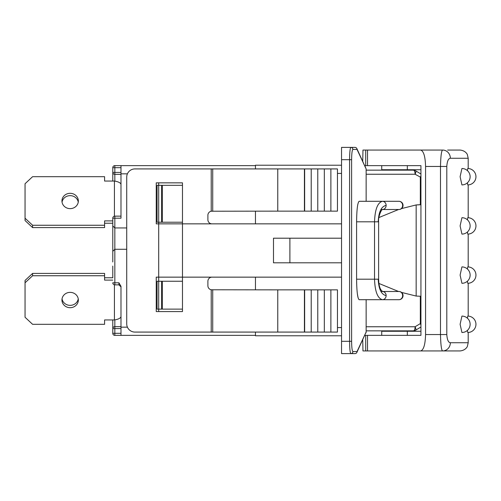 <?xml version="1.0" encoding="UTF-8"?>
<svg xmlns="http://www.w3.org/2000/svg" width="501" height="501" viewBox="0 0 501 501"><rect width="100%" height="100%" fill="white"/><g stroke="black" fill="none" stroke-linecap="round" stroke-linejoin="round"><path stroke-width="0.75" d="M403.042 205.404A4.102 4.102 0 0 0 401.84 202.504M400.994 292.045A4.102 4.102 0 0 0 400.005 291.638A4.102 4.102 0 0 0 399.973 291.626M364.571 335.87L364.809 335.363L365.711 335.363L365.711 350.944L442.659 350.944A8.198 7.69 -90 0 0 450.349 342.74C448.351 342.509 447.168 339.772 446.798 334.543L446.798 166.457C447.168 161.228 448.351 158.491 450.349 158.26A8.198 7.69 -90 0 0 442.659 150.056L420.69 150.056C423.646 151.051 425.274 156.512 425.568 166.457L446.798 166.457M356.856 148.578A2.048 2.048 0 0 0 355.002 147.394A2.048 2.035 90 0 1 357.031 149.442A2.048 1.966 -25 0 0 356.856 148.578L366.143 168.962L364.809 165.637L420.934 165.637L420.934 335.363L365.711 335.363M390.191 150.056L420.69 150.056L362.968 150.056L362.73 161.184M365.711 350.944L362.968 350.944L362.73 339.816M420.934 169.739L407.326 169.739L407.326 165.637L420.934 165.637M382.582 169.739L382.582 170.146M382.582 330.854L382.582 331.261M467.395 318.185L467.752 316.093A8.198 8.198 0 0 1 475.95 324.297A8.198 8.198 0 0 1 467.752 332.495L467.395 330.403M461.928 332.495L460.106 324.297L461.928 316.093A8.198 8.198 0 0 1 470.126 324.297A8.198 8.198 0 0 1 461.928 332.495M467.395 268.987L467.752 266.901A8.198 8.198 0 0 1 475.95 275.099A8.198 8.198 0 0 1 467.752 283.297L467.395 281.211M461.928 283.297L460.106 275.099L461.928 266.901A8.198 8.198 0 0 1 470.126 275.099A8.198 8.198 0 0 1 461.928 283.297M467.395 219.789L467.752 217.703A8.198 8.198 0 0 1 475.95 225.901A8.198 8.198 0 0 1 467.752 234.099L467.395 232.013M461.928 234.099L460.106 225.901L461.928 217.703A8.198 8.198 0 0 1 470.126 225.901A8.198 8.198 0 0 1 461.928 234.099M467.395 170.597L467.752 168.505A8.198 8.198 0 0 1 475.95 176.703A8.198 8.198 0 0 1 467.752 184.907L467.395 182.815M461.928 184.907L460.106 176.703L461.928 168.505A8.198 8.198 0 0 1 470.126 176.703A8.198 8.198 0 0 1 461.928 184.907M420.934 335.363L407.326 335.363L407.326 331.261L381.724 331.261L381.724 335.363M446.798 334.543L425.568 334.543C425.274 344.488 423.646 349.948 420.69 350.944M425.568 334.543L425.568 166.457M450.349 158.26L468.197 158.26L467.364 154.652C467.533 154.753 465.798 150.576 459.999 150.056L447.631 150.056M442.659 150.056C441.462 150.532 440.736 155.999 440.492 166.457L440.492 334.543C440.736 345.001 441.462 350.468 442.659 350.944L459.999 350.944C465.798 350.424 467.533 346.247 467.364 346.348L468.197 342.74L450.349 342.74M442.659 350.944L390.191 350.944M407.326 169.739L381.724 169.739L381.724 165.637M420.934 331.261L407.326 331.261M356.856 352.422L366.143 332.038L357.031 351.558A2.048 2.035 90 0 1 355.002 353.606A2.048 2.048 0 0 0 356.856 352.422A2.048 1.966 -155 0 0 357.031 351.558L352.886 351.558C352.115 350.938 351.689 347.519 351.608 341.306L351.608 159.694C351.689 153.481 352.115 150.062 352.886 149.442L357.031 149.442L366.143 168.962M420.934 175.813A4.102 1.497 121 0 1 420.326 177.385L420.326 204.702L416.162 204.934L420.934 204.746M420.934 296.254L416.162 296.066L401.514 292.402M394.844 299.698L359.148 299.698C357.601 298.458 356.75 291.626 356.593 279.201L356.649 283.453M357.357 293.786L358.071 297.782M114.422 284.812L114.422 319.945A10.659 3.801 0 0 0 120.985 316.438M112.781 280.109L104.584 280.109L104.584 273.408L32.596 273.408L25.05 280.454L25.05 317.265L32.596 324.316L104.584 324.316L104.584 319.945L114.422 319.945M112.781 266.081L112.781 277.773L104.584 277.773M62.043 298.859A8.198 7.659 180 0 0 70.146 305.353A8.198 7.659 180 0 0 78.25 298.859M61.949 300.03A8.198 7.659 0 0 1 70.146 292.365A8.198 7.659 0 0 1 78.344 300.03A8.198 7.659 0 0 1 70.146 307.689A8.198 7.659 0 0 1 61.949 300.03M104.584 275.744L32.596 275.744L32.596 273.408M32.596 275.744L25.05 282.789M104.584 319.945L104.584 321.974M104.584 223.227L112.781 223.227L112.781 238.827M114.835 216.144A2.048 2.048 0 0 0 112.781 218.198L114.835 218.198L114.835 216.144L120.985 216.144L120.985 184.562A10.659 3.801 180 0 0 114.422 181.055L104.584 181.055L104.584 176.684L32.596 176.684L25.05 183.735L25.05 220.546L32.596 227.592L104.584 227.592L104.584 220.891L112.781 220.891M78.25 202.141A8.198 7.659 0 0 0 70.146 195.647A8.198 7.659 0 0 0 62.043 202.141M61.949 200.97A8.198 7.659 180 0 1 70.146 193.311A8.198 7.659 180 0 1 78.344 200.97A8.198 7.659 180 0 1 70.146 208.635A8.198 7.659 180 0 1 61.949 200.97M25.05 218.211L32.596 225.256L32.596 227.592M32.596 225.256L104.584 225.256M114.422 181.055L114.422 216.188M112.781 218.198L112.781 225.901L114.835 227.949L114.835 218.198L120.985 218.198L120.985 173.834L127.404 173.834M120.985 167.685L112.781 167.685L112.781 178.005L112.781 172.425A2.048 1.916 0 0 0 114.835 174.342L114.835 165.637A2.048 2.048 0 0 0 112.781 167.685A2.048 2.048 0 0 1 114.835 165.637L255.454 165.637L120.985 165.637L120.985 173.834M104.584 179.026L104.584 181.055M255.454 332.082L255.454 335.776L341.544 335.776L255.454 335.776M255.454 277.147L255.454 289.86M255.454 211.14L255.454 223.853M341.544 165.224L255.454 165.224L255.454 168.918M277.767 211.14L337.449 211.14L337.449 168.918L277.767 168.918L277.767 211.14L211.215 211.215A4.102 4.102 0 0 0 207.896 215.242L207.896 219.751A4.102 4.102 0 0 0 211.998 223.853M158.698 182.852L158.698 185.314L157.064 185.314L157.064 222.212L158.698 222.212L158.698 223.853L182.477 223.853L182.477 311.584L156.243 311.584L156.243 277.147L158.698 277.147L158.698 223.853L156.243 223.853L156.243 182.852L182.477 182.852L182.477 223.853L341.544 223.853M211.998 277.147A4.102 4.102 0 0 0 207.896 281.249L207.896 285.758A4.102 4.102 0 0 0 211.215 289.785L277.767 289.86L277.767 332.082L337.449 332.082L337.449 289.86L277.767 289.86M277.767 168.918L134.919 168.918A8.198 8.198 0 0 0 126.722 177.116L126.722 323.884A8.198 8.198 0 0 0 134.919 332.082L277.767 332.082M365.955 332.908L366.143 332.038M352.886 149.442A2.048 2.035 90 0 0 350.85 147.394L355.002 147.394L350.85 147.394C350.08 148.133 349.654 152.235 349.579 159.694L349.579 341.306C349.654 348.765 350.08 352.867 350.85 353.606L355.002 353.606L350.744 353.562M350.205 351.915L350.118 351.351M351.608 341.306L341.544 341.306L341.544 353.606L350.85 353.606A2.048 2.035 -90 0 0 352.886 351.558M366.143 299.698L366.143 332.006M386.133 295.596C381.336 294.607 378.693 289.14 378.211 279.201L356.593 279.201L356.593 221.799C356.75 209.374 357.601 202.542 359.148 201.302L382.445 201.302C377.641 202.542 374.998 209.374 374.523 221.799L374.523 279.201C374.998 291.626 377.641 298.458 382.445 299.698L398.94 299.698A4.102 3.689 -90 0 0 402.635 295.596A4.102 3.689 -90 0 0 398.94 291.494L382.482 291.494A4.102 3.689 -90 0 1 386.133 295.596A4.102 3.689 90 0 1 382.445 299.698L359.148 299.698M366.143 168.994L366.143 201.302M350.85 147.394L341.544 147.394L341.544 159.694L351.608 159.694M341.544 341.306L341.544 159.694M415.498 170.728A4.102 4.102 0 0 0 413.388 170.146A4.102 1.703 90 0 1 415.091 174.248A4.102 1.497 -59 0 0 415.498 170.728L420.734 173.872A4.102 1.497 121 0 1 420.934 174.079M413.388 170.146L366.143 170.146M416.162 296.066L416.162 204.934L401.514 208.598M398.577 209.506L378.931 217.54M420.934 326.921A4.102 1.497 59 0 1 420.734 327.128A4.102 4.102 0 0 0 420.934 326.996A4.102 4.102 0 0 1 420.734 327.128L415.498 330.272A4.102 4.102 0 0 1 413.388 330.854A4.102 4.102 0 0 0 415.498 330.272A4.102 1.497 -121 0 0 415.091 326.752A4.102 1.703 90 0 1 413.388 330.854L366.143 330.854M420.934 323.615L420.326 323.615A4.102 1.497 59 0 1 420.934 325.187M356.593 221.799L378.211 221.799C378.693 211.86 381.336 206.393 386.133 205.404A4.102 3.689 -90 0 0 382.445 201.302L398.94 201.302A4.102 3.689 -90 0 1 402.635 205.404A4.102 3.689 -90 0 1 398.94 209.506A4.102 4.102 0 0 0 403.042 205.404A4.102 4.102 0 0 0 398.94 201.302M386.133 205.404A4.102 3.689 90 0 1 382.482 209.506L398.94 209.506M398.94 299.698A4.102 4.102 0 0 0 403.042 295.596A4.102 4.102 0 0 0 398.94 291.494L398.94 291.494M394.844 209.506L380.898 209.506M380.898 291.494L394.844 291.494M378.931 283.46L398.577 291.494M341.544 277.147L158.698 277.147L158.698 281.249L157.064 281.249L157.064 309.123L158.698 309.123L158.698 311.584M341.544 238.2L273.49 238.2L273.49 262.8L341.544 262.8M289.891 238.2L289.891 262.8M304.652 168.918L304.652 211.14M311.209 168.918L311.209 211.14M317.772 168.918L317.772 211.14M324.329 168.918L324.329 211.14M330.885 168.918L330.885 211.14M330.885 289.86L330.885 332.082M324.329 289.86L324.329 332.082M317.772 289.86L317.772 332.082M311.209 289.86L311.209 332.082M304.652 289.86L304.652 332.082M112.781 260.338L112.781 248.039M112.781 319.945L112.781 333.315L114.835 333.315L114.835 335.363L255.454 335.363M126.722 249.273L114.835 249.273L112.781 251.32L114.835 249.273L114.835 227.949L112.781 225.901L112.781 261.979M120.985 172.425L112.781 172.425L112.781 181.055M127.404 327.166L120.985 327.166L120.985 286.353L118.931 282.802L118.931 284.856L120.985 286.904M120.985 327.166L120.985 335.363M120.985 326.658L114.835 326.658A2.048 1.916 180 0 0 112.781 328.575L114.835 328.575L114.835 319.882M114.835 284.856L114.835 282.802L112.781 282.802A2.048 2.048 0 0 0 114.835 284.856L118.931 284.856M112.781 333.315A2.048 2.048 0 0 0 114.835 335.363A2.048 2.048 0 0 1 112.781 333.315A2.048 2.048 0 0 0 113.383 334.762M182.477 185.314L158.698 185.314L158.698 222.212L182.477 222.212M182.477 281.249L158.698 281.249L158.698 309.123L182.477 309.123M114.835 227.949L126.722 227.949M365.711 150.056L365.711 165.637M367.527 350.944L367.527 335.363M367.527 165.637L367.527 150.056M212.725 332.082L212.725 289.86M211.215 332.082L211.215 289.785M211.215 168.918L211.215 211.215M212.725 211.14L212.725 168.918M341.544 327.573L337.449 327.573M337.449 173.427L341.544 173.427M366.143 174.248L415.091 174.248L420.934 177.385M420.326 296.298L420.326 323.615L415.091 326.752L366.143 326.752M378.211 279.201L378.618 279.201L378.618 221.799L378.211 221.799M304.42 168.918L304.42 211.14M304.42 289.86L304.42 332.082M120.985 333.315L114.835 333.315L114.835 328.575L120.985 328.575M114.835 181.118L114.835 174.342L120.985 174.342M118.931 282.802L114.835 282.802L114.835 249.273M161.629 185.314L161.629 222.212M161.629 281.249L161.629 309.123M162.299 222.212L162.299 185.314M162.299 309.123L162.299 281.249M402.817 206.744L402.817 204.064M402.817 296.936L402.904 294.538M468.197 342.74L468.197 332.482M468.197 316.106L468.197 283.284M468.197 266.914L468.197 234.086M468.197 217.716L468.197 184.894M468.197 168.518L468.197 158.26M407.964 170.146L407.964 169.739M399.76 170.146L399.76 169.739M407.964 331.261L407.964 330.854M399.76 331.261L399.76 330.854M382.445 209.506L382.501 209.493C381.155 209.643 377.992 217.296 378.618 221.799M378.618 279.201C378.969 290.317 382.207 290.693 382.501 291.507L382.445 291.494"/></g></svg>
